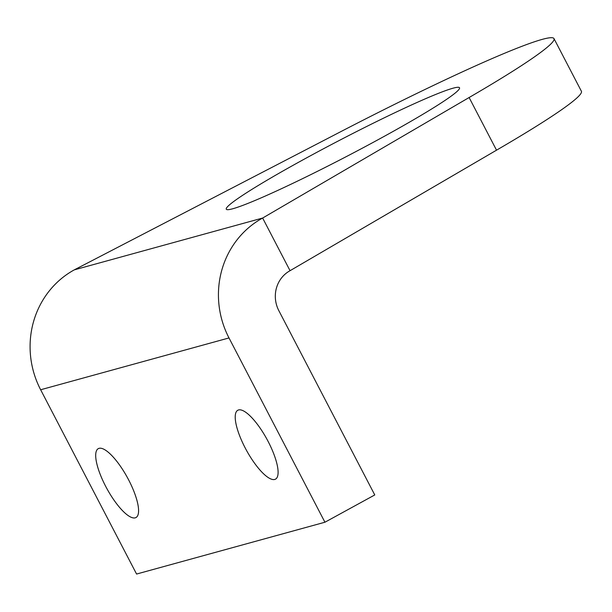 <?xml version="1.0" encoding="UTF-8"?>
<svg xmlns="http://www.w3.org/2000/svg" width="612" height="612" viewBox="0 0 612 612"><rect width="100%" height="100%" fill="white"/><g stroke="black" fill="none" stroke-linecap="round" stroke-linejoin="round"><path stroke-width="0.92" d="M128.65 479.915A39.267 11.643 -118.7 0 0 98.287 448.642A39.267 11.643 -118.7 0 0 105.624 486.249A39.267 11.643 -118.7 0 0 135.986 517.53A39.267 11.643 -118.7 0 0 128.65 479.915M268.171 441.535A39.267 11.643 -118.7 0 0 237.808 410.254A39.267 11.643 -118.7 0 0 245.144 447.862A39.267 11.643 -118.7 0 0 275.507 479.142A39.267 11.643 -118.7 0 0 268.171 441.535M304.363 159.082A131.481 8.79 -27.5 0 0 226.279 209.189A131.481 8.79 -27.5 0 0 381.444 137.876A131.481 8.79 -27.5 0 0 459.528 87.768A131.481 8.79 -27.5 0 0 304.363 159.082M74.289 269.861L262.64 218.04L290.05 270.695L496.523 150.177A237.976 15.904 -27.5 0 0 581.4 91.249L553.99 38.594A237.976 15.904 -27.5 0 0 335.988 134.15L74.289 269.861A89.237 85.014 -105.4 0 0 40.644 389.76L136.575 574.048L324.926 522.227L228.995 337.939A89.237 85.014 -105.4 0 1 262.64 218.04L469.113 97.522A237.976 15.904 -27.5 0 0 553.99 38.594M324.926 522.227L374.766 494.947L278.835 310.659A29.743 28.336 -105.4 0 1 290.05 270.695M496.523 150.177L469.113 97.522M228.995 337.939L40.644 389.76"/></g></svg>
